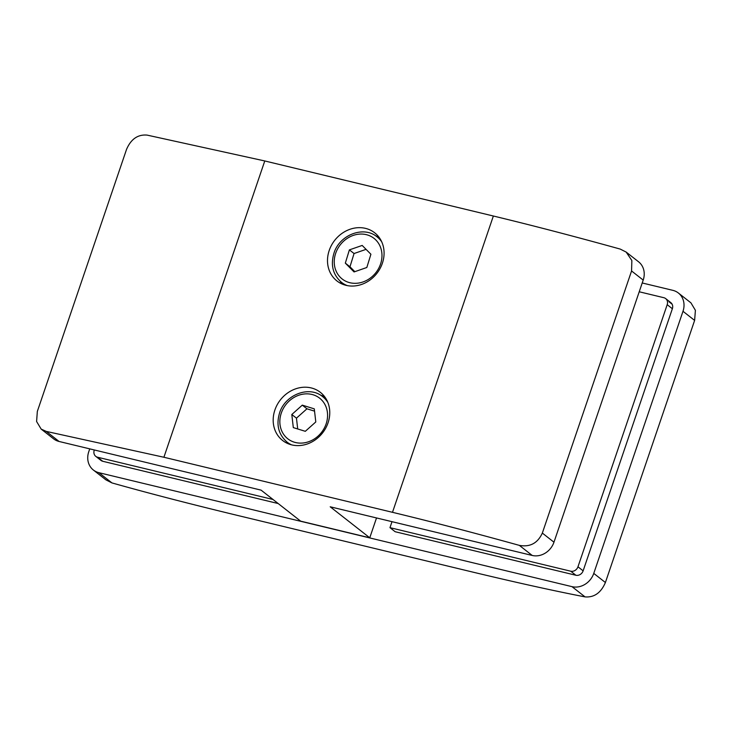 <?xml version="1.0" encoding="UTF-8"?>
<svg xmlns="http://www.w3.org/2000/svg" width="732" height="732" viewBox="0 0 732 732"><rect width="100%" height="100%" fill="white"/><g stroke="black" fill="none" stroke-linecap="round" stroke-linejoin="round"><path stroke-width="1.1" d="M315.794 421.943L314.284 408.859L302.289 405.144L291.803 414.513L293.312 427.607L305.308 431.313L315.794 421.943M314.55 411.146L306.946 408.795L296.46 418.164L297.704 428.961M296.46 418.164L291.803 414.513M306.946 408.795L302.289 405.144M329.208 250.463A30.588 26.782 -51.9 0 0 336.912 280.932A30.588 26.782 -51.9 0 0 382.369 263.264A30.588 26.782 -51.9 0 0 374.665 232.785A30.588 26.782 -51.9 0 0 329.208 250.463M340.243 281.289A30.588 26.782 -51.9 0 0 342.027 283.989M274.893 410.002A30.588 26.782 -51.9 0 0 282.598 440.481A30.588 26.782 -51.9 0 0 328.055 422.812A30.588 26.782 -51.9 0 0 320.351 392.334A30.588 26.782 -51.9 0 0 274.893 410.002M286.331 441.524A30.588 26.782 -51.9 0 0 287.722 443.537M89.743 448.862L88.755 451.745A18.355 16.067 -51.9 0 0 93.376 470.026A18.355 16.067 -51.9 0 0 98.884 472.68L571.994 586.652A18.355 16.067 -51.9 0 0 593.762 573.394L605.401 582.516C600.972 592.819 594.201 597.614 585.06 596.891C553.419 590.77 514.047 582.041 466.952 570.695L238.367 515.63C191.272 504.284 149.136 493.386 111.95 482.919L105.948 479.881L93.376 470.026M639.219 291.775L663.814 297.695A6.121 5.353 128.1 0 1 665.653 298.583A6.121 5.353 128.1 0 1 667.191 304.677L577.969 566.788A6.121 5.353 128.1 0 1 570.713 571.198L389.973 527.662L395.134 531.716L575.874 575.251A6.121 5.353 -51.9 0 0 583.13 570.832L672.36 308.73A6.121 5.353 -51.9 0 0 670.823 302.627A6.121 5.353 -51.9 0 0 668.984 301.749L672.113 304.201M278.187 503.543L102.764 461.279A6.121 5.353 128.1 0 1 100.934 460.401L95.764 456.347A6.121 5.353 128.1 0 1 94.227 450.253L94.318 449.97M682.993 311.292A18.355 16.067 -51.9 0 0 678.372 293.001L690.935 302.856L695.4 310.313L694.622 320.415L682.993 311.292L593.762 573.394M678.372 293.001A18.355 16.067 -51.9 0 0 672.864 290.348L642.22 282.973M694.622 320.415L605.401 582.516M46.244 431.404L163.904 457.253L392.489 512.318C431.441 521.696 473.732 532.722 519.354 545.377C530.023 547.307 537.681 543.208 542.339 533.079L553.968 542.202A18.355 16.067 128.1 0 1 532.201 555.451L330.205 506.791L369.761 537.8L300.66 521.157L261.095 490.138L59.091 441.478A18.355 16.067 128.1 0 1 53.592 438.834L41.175 429.098L46.244 431.404L59.091 441.478M626.162 252.073L638.578 261.8A18.355 16.067 128.1 0 1 643.199 280.091L631.56 270.968L631.862 260.519L626.162 252.073L620.224 249.081C574.602 236.427 532.31 225.401 493.359 216.013L264.774 160.958L147.114 135.109C137.881 134.295 131.028 139.034 126.563 149.319L37.332 411.421L36.6 421.522L41.175 429.098M631.56 270.968L542.339 533.079M643.199 280.091L553.968 542.202M376.523 517.945L369.761 537.8M324.541 396.57A30.588 26.782 -51.9 0 0 320.662 395.262M378.856 237.031A30.588 26.782 -51.9 0 0 375.791 235.933M354.05 271.938L366.833 267.491L370.904 254.242L362.184 245.44L349.393 249.877L345.321 263.127L354.05 271.938M366.064 249.356L354.05 253.528L349.978 266.777L354.819 271.663M349.978 266.777L345.321 263.127M354.05 253.528L349.393 249.877M273.018 499.489L97.603 457.235A6.121 5.353 128.1 0 1 95.764 456.347M389.973 527.662L392.004 521.678M291.528 444.836A28.868 25.272 128.1 0 1 287.063 442.119C278.535 434.634 276.037 424.935 279.551 413.004C285.05 394.649 309.334 385.261 322.684 396.68A28.868 25.272 128.1 0 1 327.845 402.426M326.133 423.883A25.812 22.601 -51.9 0 0 311.896 394.447A25.812 22.601 -51.9 0 0 281.289 413.077A25.812 22.601 -51.9 0 0 295.527 442.521A25.812 22.601 -51.9 0 0 326.133 423.883M585.06 596.891L571.994 586.652M98.884 472.68L111.95 482.919M264.774 160.958L163.904 457.253M493.359 216.013L392.489 512.318M532.201 555.451L519.354 545.377M347.307 285.608A28.868 25.272 128.1 0 1 341.46 282.314C332.941 274.839 330.434 265.13 333.957 253.208C339.447 234.844 363.731 225.465 377.09 236.875A28.868 25.272 128.1 0 1 381.692 241.78M380.539 264.087A25.812 22.601 -51.9 0 0 366.293 234.652A25.812 22.601 -51.9 0 0 335.686 253.281A25.812 22.601 -51.9 0 0 349.923 282.726A25.812 22.601 -51.9 0 0 380.539 264.087M97.603 457.235L102.764 461.279M667.191 304.677L672.36 308.73M577.969 566.788L583.13 570.832M570.713 571.198L575.874 575.251M322.684 396.68L326.582 399.736M287.063 442.119L289.954 444.379M377.09 236.875L380.576 239.611M341.46 282.314L344.946 285.05M665.653 298.583L670.823 302.627"/></g></svg>
